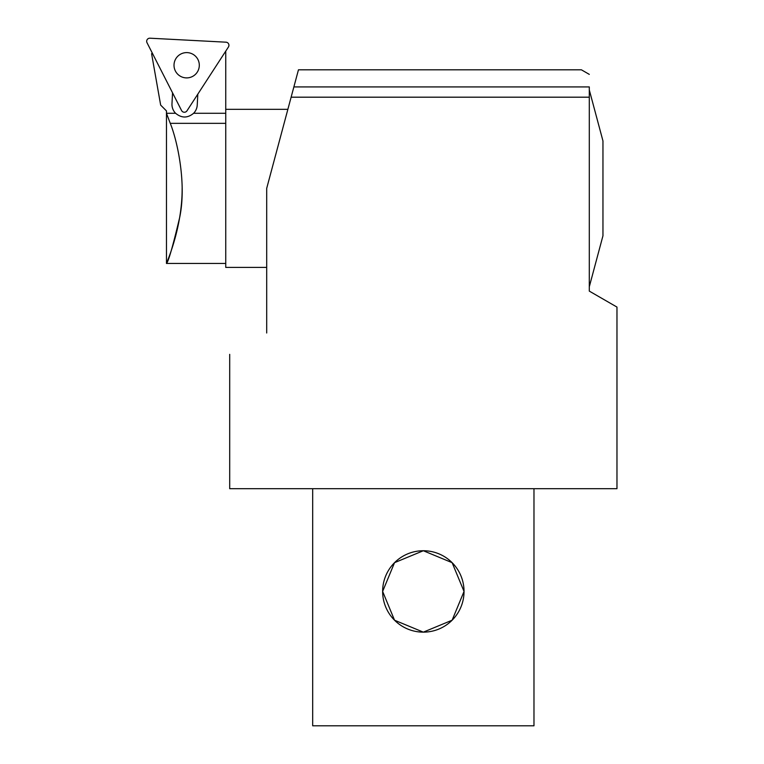 <?xml version="1.0" encoding="UTF-8"?>
<svg xmlns="http://www.w3.org/2000/svg" width="764" height="764" viewBox="0 0 764 764"><rect width="100%" height="100%" fill="white"/><g stroke="black" fill="none" stroke-linecap="round" stroke-linejoin="round"><path stroke-width="1.15" d="M423.332 550.739L452.116 562.667L464.034 591.441A40.702 40.702 0 0 0 402.981 556.192A40.702 40.702 0 0 0 402.981 626.69A40.702 40.702 0 0 0 464.034 591.441L452.116 620.215L423.332 632.143L394.539 620.215L382.63 591.441L394.539 562.667L423.332 550.739M312.686 488.693L312.686 725.8L533.979 725.8L533.979 488.693M229.697 354.353L229.697 488.693L616.968 488.693L616.968 307.08L589.302 291.113L589.302 86.924C589.302 70.04 589.302 70.04 589.302 86.924C589.302 70.04 589.302 70.04 589.302 86.924L293.873 86.924L298.457 69.81L266.693 188.364L266.693 332.999C218.084 361.057 218.084 361.057 266.693 332.999C218.084 361.057 218.084 361.057 266.693 332.999M589.302 89.961L602.958 140.939L602.958 235.78L589.302 286.758M589.302 74.375L581.404 69.81L298.457 69.81M152.399 53.279L151.587 53.69L160.66 105.098L166.466 110.914L166.466 113.282L175.605 113.282A12.644 12.644 0 0 1 171.976 103.732L172.549 92.836M152.217 53.365L152.093 52.697M225.743 51.14L225.743 113.282L193.607 113.282C187.61 118.239 181.603 118.239 175.605 113.282M197.809 94.153L197.236 105.06A12.644 12.644 0 0 1 193.607 113.282M182.138 188.364C182.319 228.818 165.931 264.153 166.466 263.446C168.386 261.832 172.807 246.438 179.731 217.243C186.731 183.446 177.296 140.423 170.257 123.338L166.466 113.282L166.466 263.446L225.743 263.446M225.743 123.338L170.257 123.338M199.289 65.914A12.644 12.644 0 0 1 179.769 75.856A12.644 12.644 0 0 1 180.915 53.986A12.644 12.644 0 0 1 199.289 65.914M147.032 42.755A3.257 3.161 -147 0 1 149.992 38.2L225.943 42.182A3.257 3.161 -27 0 1 228.417 47.024L186.989 110.809A3.257 3.161 93 0 1 181.565 110.522L147.032 42.755M266.693 267.4L225.743 267.4L225.743 109.328L287.866 109.328M589.302 97.19L291.122 97.19"/></g></svg>
